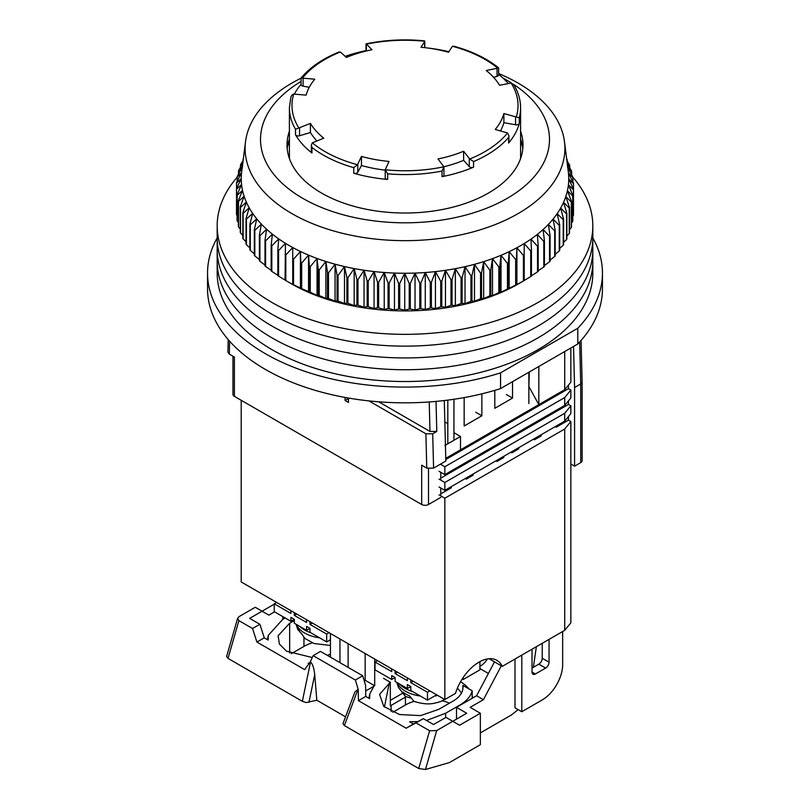 <?xml version="1.0" encoding="UTF-8"?>
<svg xmlns="http://www.w3.org/2000/svg" width="810" height="810" viewBox="0 0 810 810"><rect width="100%" height="100%" fill="white"/><g stroke="black" fill="none" stroke-linecap="round" stroke-linejoin="round"><path stroke-width="1.21" d="M217.181 237.917A197.458 113.997 0 0 0 207.542 273.091A197.458 113.997 0 0 0 265.376 353.697A197.458 113.997 0 0 0 500.55 372.853L577.793 328.252A197.458 113.997 0 0 0 602.458 273.091A197.458 113.997 0 0 0 592.819 237.917M207.542 273.091L207.542 288.816A197.458 113.997 0 0 0 265.376 369.431A197.458 113.997 0 0 0 500.55 388.587L500.55 372.853M577.793 328.252L577.793 343.987A197.458 113.997 0 0 0 602.458 288.816L602.458 273.091M577.793 343.987L500.55 388.587M345.182 56.346A115.587 66.734 180 0 1 351.58 54.27A115.587 66.734 180 0 1 366.019 50.625M427.832 48.023A115.587 66.734 180 0 1 448.892 51.708M498.626 74.307A115.587 66.734 180 0 1 508.315 83.531M520.587 158.598L520.587 107.851A115.587 66.734 180 0 1 519.281 117.855L519.281 123.444A115.587 66.734 180 0 1 508.599 143.036A2.886 1.671 0 0 0 508.903 142.297L508.903 135.665L507.556 132.951A113.035 65.256 180 0 1 469.709 159.013L473.556 161.575L473.556 167.174A115.587 66.734 180 0 1 458.419 172.621A115.587 66.734 180 0 1 442.017 176.661L442.017 171.062L443.91 166.779A113.035 65.256 180 0 1 385.216 169.756L389.023 161.433A100.177 57.834 0 0 1 361.462 156.421L357.473 164.714A113.035 65.256 180 0 1 312.316 142.864L323.777 138.186A100.177 57.834 0 0 1 310.422 123.393L298.88 127.97A113.035 65.256 180 0 1 293.716 94.092L292.248 94.73L290.881 96.987L289.413 107.851A115.587 66.734 180 0 0 295.508 129.225L298.88 127.97M452.527 46.302A113.035 65.256 180 0 1 497.684 68.151L497.067 68.323L497.067 76.332A2.886 1.671 180 0 0 498.626 74.854L498.626 67.878C486.769 58.36 471.795 51.131 453.691 46.18L452.213 46.615L448.537 52.255A100.177 57.834 0 0 0 420.977 47.243L424.653 41.614L424.653 47.628M366.09 44.236A113.035 65.256 180 0 1 424.784 41.259L424.481 40.864C404.605 38.931 385.165 39.913 366.16 43.821L372.003 49.734A100.177 57.834 0 0 0 358.698 53.055A100.177 57.834 0 0 0 346.376 57.439L340.726 52.285L338.823 52.063C322.552 58.745 309.987 67.372 301.117 77.932L301.097 84.594A2.886 1.671 0 0 0 303.122 86.184L303.122 78.175L302.444 78.064A113.035 65.256 180 0 1 340.291 52.002M442.017 171.062A115.587 66.734 180 0 1 387.676 173.826L387.676 179.425A115.587 66.734 180 0 1 353.747 173.259A2.886 1.671 0 0 0 357.787 172.257L357.787 164.258M353.747 173.259L353.747 167.66A115.587 66.734 180 0 1 311.941 147.43L311.941 153.019A115.587 66.734 180 0 1 295.508 134.814A2.886 1.671 0 0 0 299.578 135.756L299.578 127.747M294.384 94.081A115.587 66.734 180 0 1 301.097 84.21M473.556 167.174A2.886 1.671 180 0 1 469.274 166.597L463.624 160.34L463.624 151.237A100.177 57.834 180 0 1 437.997 158.942L443.91 166.779L443.981 175.081A2.886 1.671 180 0 1 442.017 176.661M463.624 160.34A100.177 57.834 180 0 1 443.9 166.738M463.624 151.237L469.709 159.013M508.599 143.036L508.893 135.665M519.281 123.444A2.886 1.671 180 0 1 515.555 124.791L503.891 122.664L503.891 113.562A100.177 57.834 0 0 1 495.214 129.478L507.556 132.951M503.891 122.664A100.177 57.834 180 0 1 500.489 130.916M519.281 117.855L515.555 116.782L515.555 124.791M520.587 107.851C520.557 99.913 518.309 92.249 513.834 84.858L511.12 83.045A113.035 65.256 180 0 1 516.284 116.924M497.067 68.323L486.223 70.49A100.177 57.834 0 0 1 499.578 85.283L511.12 83.045M497.067 76.332L493.614 77.375M301.401 78.266L302.444 78.064M309.268 87.298L303.122 86.184M303.122 78.175L314.786 79.198A100.177 57.834 0 0 0 306.109 95.114L293.716 94.092M316.882 140.94A100.177 57.834 180 0 1 310.422 132.496L299.578 135.756M311.941 153.019A2.886 1.671 180 0 1 311.374 152.037L311.374 145.051L312.316 142.864M311.941 147.43L311.374 145.061M353.747 167.66L357.473 164.714M385.216 170.14A100.177 57.834 180 0 1 361.462 165.523L357.787 172.257M387.676 179.425A2.886 1.671 180 0 1 385.216 177.775L385.216 169.756L387.676 173.826M503.891 113.562L515.555 116.782M310.422 132.496L310.422 123.393M361.462 165.523L361.462 156.421M237.188 177.198A187.819 108.439 0 0 0 217.181 225.909L217.181 261.296A187.819 108.439 0 0 0 272.19 337.973A187.819 108.439 0 0 0 476.877 361.483A187.819 108.439 0 0 0 592.819 261.296L592.819 273.091A187.819 108.439 0 0 1 476.877 373.278A187.819 108.439 0 0 1 272.19 349.768A187.819 108.439 0 0 1 217.181 273.091L217.181 261.296A187.819 108.439 0 0 0 272.19 337.973A187.819 108.439 0 0 0 476.877 361.483A187.819 108.439 0 0 0 592.819 261.296L592.819 249.5A187.819 108.439 0 0 1 476.877 349.677A187.819 108.439 0 0 1 272.19 326.177A187.819 108.439 0 0 0 476.877 349.677A187.819 108.439 0 0 0 592.819 249.5L592.819 237.705A187.819 108.439 0 0 1 476.877 337.881A187.819 108.439 0 0 1 272.19 314.381A187.819 108.439 0 0 0 476.877 337.881A187.819 108.439 0 0 0 592.819 237.705L592.819 225.909A187.819 108.439 0 0 0 572.852 177.238M498.626 73.518A159.894 92.31 180 0 1 518.056 83.076A159.894 92.31 180 0 1 564.459 141.588A159.894 92.31 180 0 1 471.562 232.288A159.894 92.31 180 0 1 291.944 213.627A159.894 92.31 180 0 1 245.541 141.588A159.894 92.31 180 0 1 301.097 78.185M245.541 141.588L241.694 171.791A163.742 94.537 0 0 0 241.593 172.631A163.742 94.537 0 0 0 241.258 178.575A163.742 94.537 0 0 0 241.562 184.508A163.742 94.537 0 0 0 242.514 190.421A163.742 94.537 0 0 0 244.114 196.283A163.742 94.537 0 0 0 246.341 202.085A163.742 94.537 0 0 0 249.196 207.795A163.742 94.537 0 0 0 252.659 213.384A163.742 94.537 0 0 0 256.729 218.832A163.742 94.537 0 0 0 261.387 224.137A163.742 94.537 0 0 0 266.611 229.25A163.742 94.537 0 0 0 272.383 234.161A163.742 94.537 0 0 0 278.67 238.869A163.742 94.537 0 0 0 285.464 243.324A163.742 94.537 0 0 0 289.221 245.562A163.742 94.537 0 0 0 292.724 247.536A163.742 94.537 0 0 0 300.429 251.465A163.742 94.537 0 0 0 308.549 255.109A163.742 94.537 0 0 0 317.044 258.461A163.742 94.537 0 0 0 325.893 261.488A163.742 94.537 0 0 0 335.057 264.192A163.742 94.537 0 0 0 344.483 266.561A163.742 94.537 0 0 0 354.162 268.586A163.742 94.537 0 0 0 364.034 270.246A163.742 94.537 0 0 0 374.068 271.552A163.742 94.537 0 0 0 384.224 272.494A163.742 94.537 0 0 0 394.46 273.061A163.742 94.537 0 0 0 404.747 273.253A163.742 94.537 0 0 0 415.024 273.081A163.742 94.537 0 0 0 425.27 272.524A163.742 94.537 0 0 0 435.436 271.603A163.742 94.537 0 0 0 445.47 270.317A163.742 94.537 0 0 0 455.362 268.677A163.742 94.537 0 0 0 465.041 266.672A163.742 94.537 0 0 0 474.488 264.323A163.742 94.537 0 0 0 483.661 261.63A163.742 94.537 0 0 0 492.52 258.613A163.742 94.537 0 0 0 501.036 255.282A163.742 94.537 0 0 0 509.176 251.657A163.742 94.537 0 0 0 516.901 247.728A163.742 94.537 0 0 0 520.779 245.562A163.742 94.537 0 0 0 524.192 243.537A163.742 94.537 0 0 0 531.006 239.092A163.742 94.537 0 0 0 537.324 234.404A163.742 94.537 0 0 0 543.115 229.493A163.742 94.537 0 0 0 548.37 224.39A163.742 94.537 0 0 0 553.048 219.105A163.742 94.537 0 0 0 557.148 213.658A163.742 94.537 0 0 0 560.652 208.069A163.742 94.537 0 0 0 563.537 202.368A163.742 94.537 0 0 0 565.795 196.577A163.742 94.537 0 0 0 567.415 190.715A163.742 94.537 0 0 0 568.407 184.802A163.742 94.537 0 0 0 568.741 178.868A163.742 94.537 0 0 0 568.438 172.925A163.742 94.537 0 0 0 568.306 171.791L564.459 141.588M503.111 78.165A144.474 83.41 180 0 1 507.161 80.413A144.474 83.41 180 0 1 511.586 83.086M513.408 84.25A144.474 83.41 180 0 1 503.881 200.212A144.474 83.41 180 0 1 302.839 198.379A144.474 83.41 180 0 1 301.097 81.435M567.253 163.509L571.485 170.94A168.561 97.311 180 0 1 571.647 171.558L567.486 167.012L572.812 177.005A168.561 97.311 180 0 1 572.913 177.633L568.438 172.925L573.48 183.111A168.561 97.311 180 0 1 573.51 183.728L568.741 178.868L573.48 189.226A168.561 97.311 180 0 1 573.439 189.844L568.407 184.802L572.812 195.321A168.561 97.311 180 0 1 572.71 195.949L567.415 190.715L571.485 201.396A168.561 97.311 180 0 1 571.313 202.004L565.795 196.577L569.501 207.4A168.561 97.311 180 0 1 569.258 207.998L563.537 202.368L566.868 213.314A168.561 97.311 180 0 1 566.565 213.911L560.652 208.069L563.598 219.135A168.561 97.311 180 0 1 563.223 219.712L557.148 213.658L559.7 224.815A168.561 97.311 180 0 1 559.264 225.382L553.048 219.105L555.184 230.344A168.561 97.311 180 0 1 554.698 230.901L548.37 224.39L550.081 235.71A168.561 97.311 180 0 1 549.534 236.236L543.115 229.493L544.411 240.864A168.561 97.311 180 0 1 543.804 241.38L537.324 234.404L538.184 245.815A168.561 97.311 180 0 1 537.526 246.301L531.006 239.092L531.441 250.523A168.561 97.311 180 0 1 530.722 250.989L524.192 243.537L524.192 254.978A168.561 97.311 180 0 1 523.422 255.423L516.901 247.728L516.466 259.17A168.561 97.311 180 0 1 515.656 259.575L509.176 251.657L508.315 263.068A168.561 97.311 180 0 1 507.455 263.442L501.036 255.282L499.74 266.652A168.561 97.311 180 0 1 498.849 267.006L492.52 258.613L490.799 269.933A168.561 97.311 180 0 1 489.878 270.246L483.661 261.63L481.525 272.879A168.561 97.311 180 0 1 480.563 273.162L474.488 264.323L471.946 275.481A168.561 97.311 180 0 1 470.954 275.724L465.041 266.672L462.095 277.729A168.561 97.311 180 0 1 461.082 277.941L455.362 268.677L452.031 279.622A168.561 97.311 180 0 1 450.988 279.794L445.47 270.317L441.774 281.141A168.561 97.311 180 0 1 440.721 281.272L435.436 271.603L431.365 282.285A168.561 97.311 180 0 1 430.302 282.386L425.27 272.524L420.866 283.054A168.561 97.311 180 0 1 419.793 283.105L415.024 273.081L410.295 283.439A168.561 97.311 180 0 1 409.222 283.449L404.747 273.253L399.705 283.439A168.561 97.311 180 0 1 398.631 283.419L394.46 273.061L389.134 283.054A168.561 97.311 180 0 1 388.071 282.994L384.224 272.494L378.634 282.285A168.561 97.311 180 0 1 377.571 282.184L374.068 271.552L368.226 281.141A168.561 97.311 180 0 1 367.183 280.999L364.034 270.246L357.969 279.622A168.561 97.311 180 0 1 356.937 279.45L354.162 268.586L347.905 277.729A168.561 97.311 180 0 1 346.893 277.516L344.483 266.561L338.053 275.481A168.561 97.311 180 0 1 337.071 275.228L335.057 264.192L328.475 272.879A168.561 97.311 180 0 1 327.524 272.595L325.893 261.488L319.201 269.933A168.561 97.311 180 0 1 318.269 269.619L317.044 258.461L310.26 266.652A168.561 97.311 180 0 1 309.369 266.308L308.549 255.109L301.684 263.068A168.561 97.311 180 0 1 300.844 262.683L300.429 251.465L293.534 259.17A168.561 97.311 180 0 1 292.724 258.755L292.724 284.492L285.808 280.564A168.561 97.311 180 0 1 285.049 280.118L285.464 243.324L278.559 250.523A168.561 97.311 180 0 1 277.85 250.057L278.67 238.869L271.816 245.815A168.561 97.311 180 0 1 271.158 245.319L272.383 234.161L265.589 240.864A168.561 97.311 180 0 1 264.992 240.357L266.611 229.25L259.919 235.71A168.561 97.311 180 0 1 259.372 235.173L261.387 224.137L254.816 230.344A168.561 97.311 180 0 1 254.33 229.797L256.729 218.832L250.3 224.815A168.561 97.311 180 0 1 249.885 224.248L252.659 213.384L246.402 219.135A168.561 97.311 180 0 1 246.048 218.548L249.196 207.795L243.132 213.314A168.561 97.311 180 0 1 242.838 212.716L246.341 202.085L240.499 207.4A168.561 97.311 180 0 1 240.266 206.793L244.114 196.283L238.515 201.396A168.561 97.311 180 0 1 238.353 200.779L242.514 190.421L237.188 195.321A168.561 97.311 180 0 1 237.087 194.704L241.562 184.508L236.52 189.226A168.561 97.311 180 0 1 236.49 188.608L241.258 178.575L236.52 183.111A168.561 97.311 180 0 1 236.56 182.493L241.593 172.631L237.188 177.005A168.561 97.311 180 0 1 237.29 176.388L242.585 166.728L238.515 170.94A168.561 97.311 180 0 1 238.687 170.333L242.777 163.296M289.413 131.21A117.987 68.121 0 0 0 287.013 144.899A117.987 68.121 0 0 0 321.57 193.074A117.987 68.121 0 0 0 450.158 207.836A117.987 68.121 0 0 0 522.987 144.899A117.987 68.121 0 0 0 520.587 131.21M289.413 139.077A117.987 68.121 0 0 0 287.206 148.838M289.413 143.846A137.255 79.238 0 0 0 287.692 145.446M524.192 280.564A168.561 97.311 0 0 1 523.422 280.999L516.466 284.745A168.561 97.311 0 0 1 515.656 285.16L508.315 288.643A168.561 97.311 0 0 1 507.455 289.018L501.036 292.248L499.74 292.238A168.561 97.311 0 0 1 498.849 292.582L492.52 295.579L490.799 295.508A168.561 97.311 0 0 1 489.878 295.832L483.661 298.596L481.525 298.455A168.561 97.311 0 0 1 480.563 298.738L474.488 301.279L471.946 301.057A168.561 97.311 0 0 1 470.954 301.31L465.041 303.628L462.095 303.315A168.561 97.311 0 0 1 461.082 303.517L455.362 305.633L452.031 305.198A168.561 97.311 0 0 1 450.988 305.37L445.47 307.284L441.774 306.717A168.561 97.311 0 0 1 440.721 306.858L435.436 308.57L431.365 307.871A168.561 97.311 0 0 1 430.302 307.962L425.27 309.491L420.866 308.63A168.561 97.311 0 0 1 419.793 308.691L415.024 310.038L410.295 309.015A168.561 97.311 0 0 1 409.222 309.035L404.747 310.22L399.705 309.015A168.561 97.311 0 0 1 398.631 308.995L394.46 310.017L389.134 308.63A168.561 97.311 0 0 1 388.071 308.57L384.224 309.45L378.634 307.871A168.561 97.311 0 0 1 377.571 307.77L374.068 308.519L368.226 306.717A168.561 97.311 0 0 1 367.183 306.585L364.034 307.213L357.969 305.198A168.561 97.311 0 0 1 356.937 305.026L354.162 305.542L347.905 303.315A168.561 97.311 0 0 1 346.893 303.102L344.483 303.527L338.053 301.057A168.561 97.311 180 0 1 337.071 300.814L335.057 301.158L328.475 298.455A168.561 97.311 180 0 1 327.524 298.171L325.893 298.455L319.201 295.508A168.561 97.311 180 0 1 318.269 295.194L317.044 295.417L310.26 292.238A168.561 97.311 180 0 1 309.369 291.883L301.684 288.643A168.561 97.311 180 0 1 300.844 288.259L293.534 284.745A168.561 97.311 180 0 1 292.724 284.33L292.724 247.536L285.808 254.978L285.808 280.564L291.256 283.702A160.856 92.866 0 0 0 518.744 283.702L524.192 280.564L524.192 254.978M573.48 209.355L573.51 183.728M572.812 216.219L573.439 215.43A168.561 97.311 0 0 0 573.48 214.802L573.48 189.226M571.485 222.952L572.71 221.525A168.561 97.311 0 0 0 572.812 220.907L572.812 195.321M569.501 229.554L571.313 227.59A168.561 97.311 0 0 0 571.485 226.972L571.485 201.396M566.868 236.004L569.258 233.584A168.561 97.311 0 0 0 569.501 232.976L569.501 207.4M563.598 242.291L566.565 239.497A168.561 97.311 0 0 0 566.868 238.899L566.868 213.314M559.7 248.397L563.223 245.298A168.561 97.311 0 0 0 563.598 244.711L563.598 219.135M555.184 254.32L559.264 250.968A168.561 97.311 0 0 0 559.7 250.401L559.7 224.815M550.081 260.04L554.698 256.486A168.561 97.311 0 0 0 555.184 255.93L555.184 230.344M544.411 265.528L549.534 261.822A168.561 97.311 0 0 0 550.081 261.286L550.081 235.71M538.184 270.783L543.804 266.966A168.561 97.311 0 0 0 544.411 266.45L544.411 240.864M531.006 276.058L537.526 271.887A168.561 97.311 0 0 0 538.184 271.391L538.184 245.815M524.192 280.503L530.722 276.575A168.561 97.311 0 0 0 531.441 276.109L531.441 250.523M285.808 254.978A168.561 97.311 180 0 1 285.049 254.542M242.909 162.263L240.499 164.936A168.561 97.311 180 0 1 240.742 164.329L243.142 160.421L243.132 159.013A168.561 97.311 180 0 1 243.385 158.527M566.625 158.649L566.868 159.013A168.561 97.311 180 0 1 567.162 159.61L566.676 159.013M566.878 160.613L569.501 164.936A168.561 97.311 180 0 1 569.734 165.544L567.121 162.547M522.794 148.838A117.987 68.121 0 0 0 520.587 139.077M293.534 284.745L293.534 259.17M278.559 250.523L278.559 276.109A168.561 97.311 180 0 1 277.85 275.633L277.85 250.057M285.464 280.29L278.559 276.109M300.429 288.431L300.429 251.465M300.844 288.259L300.844 262.683M301.684 288.643L301.684 263.068M522.308 145.446A137.255 79.238 0 0 0 520.587 143.846M271.816 245.815L271.816 271.391A168.561 97.311 180 0 1 271.158 270.904L271.158 245.319M278.67 275.825L271.816 271.391M308.549 292.076L308.549 255.109M309.369 291.883L309.369 266.308M310.26 292.238L310.26 266.652M265.589 240.864L265.589 266.45A168.561 97.311 180 0 1 264.992 265.933L264.992 240.357M271.158 270.297L265.589 266.45M317.044 295.417L317.044 258.461M318.269 295.194L318.269 269.619M319.201 295.508L319.201 269.933M259.919 235.71L259.919 261.286A168.561 97.311 180 0 1 259.372 260.749L259.372 235.173M264.992 265.032L259.919 261.286M325.893 298.455L325.893 261.488M327.524 298.171L327.524 272.595M328.475 298.455L328.475 272.879M254.816 230.344L254.816 255.93A168.561 97.311 180 0 1 254.33 255.373L254.33 229.797M259.372 259.524L254.816 255.93M335.057 301.158L335.057 264.192M337.071 300.814L337.071 275.228M338.053 301.057L338.053 275.481M250.3 224.815L250.3 250.401L254.33 253.793M344.483 303.527L344.483 266.561M250.3 250.401A168.561 97.311 180 0 1 249.885 249.824L249.885 224.248M246.048 218.548L246.048 244.124A168.561 97.311 0 0 0 246.402 244.711L249.885 247.86M242.838 212.716L242.838 238.302A168.561 97.311 0 0 0 243.132 238.899L246.048 241.724M240.266 206.793L240.266 232.369A168.561 97.311 0 0 0 240.499 232.976L242.838 235.427M238.353 200.779L238.353 226.355A168.561 97.311 0 0 0 238.515 226.972L240.266 228.957M237.087 194.704L237.087 220.29A168.561 97.311 0 0 0 237.188 220.907L238.353 222.335M236.49 188.608L236.49 214.184A168.561 97.311 0 0 0 236.52 214.802L237.087 215.561M346.893 303.102L346.893 277.516M347.905 303.315L347.905 277.729M246.402 219.135L246.402 244.711M354.162 305.542L354.162 268.586M356.937 305.026L356.937 279.45M357.969 305.198L357.969 279.622M243.132 213.314L243.132 238.899M364.034 307.213L364.034 270.246M367.183 306.585L367.183 280.999M368.226 306.717L368.226 281.141M240.499 207.4L240.499 232.976M374.068 308.519L374.068 271.552M377.571 307.77L377.571 282.184M378.634 307.871L378.634 282.285M238.515 201.396L238.515 226.972M384.224 309.45L384.224 272.494M388.071 308.57L388.071 282.994M389.134 308.63L389.134 283.054M237.188 195.321L237.188 220.907M394.46 310.017L394.46 273.061M398.631 308.995L398.631 283.419M399.705 309.015L399.705 283.439M236.52 189.226L236.52 214.802M404.747 310.22L404.747 273.253M409.222 309.035L409.222 283.449M410.295 309.015L410.295 283.439M236.52 183.111L236.52 188.538M415.024 310.038L415.024 273.081M419.793 308.691L419.793 283.105M420.866 308.63L420.866 283.054M237.188 177.005L237.188 181.248M425.27 309.491L425.27 272.524M430.302 307.962L430.302 282.386M431.365 307.871L431.365 282.285M238.515 170.94L238.515 174.14M435.436 308.57L435.436 271.603M440.721 306.858L440.721 281.272M441.774 306.717L441.774 281.141M240.499 164.936L240.499 167.204M445.47 307.284L445.47 270.317M450.988 305.37L450.988 279.794M452.031 305.198L452.031 279.622M455.362 305.633L455.362 268.677M461.082 303.517L461.082 277.941M462.095 303.315L462.095 277.729M465.041 303.628L465.041 266.672M470.954 301.31L470.954 275.724M471.946 301.057L471.946 275.481M474.488 301.279L474.488 264.323M480.563 298.738L480.563 273.162M481.525 298.455L481.525 272.879M483.661 298.596L483.661 261.63M489.878 295.832L489.878 270.246M490.799 295.508L490.799 269.933M492.52 295.579L492.52 258.613M498.849 292.582L498.849 267.006M499.74 292.238L499.74 266.652M501.036 292.248L501.036 255.282M507.455 289.018L507.455 263.442M508.315 288.643L508.315 263.068M509.176 288.613L509.176 251.657M515.656 285.16L515.656 259.575M516.466 284.745L516.466 259.17M516.901 284.695L516.901 247.728M523.422 280.999L523.422 255.423M530.722 276.575L530.722 250.989M537.526 271.887L537.526 246.301M543.804 266.966L543.804 241.38M549.534 261.822L549.534 236.236M554.698 256.486L554.698 230.901M559.264 250.968L559.264 225.382M563.223 245.298L563.223 219.712M566.565 239.497L566.565 213.911M569.258 233.584L569.258 207.998M571.313 227.59L571.313 202.004M572.71 221.525L572.71 195.949M573.439 215.43L573.439 189.844M572.913 181.956L572.913 177.633M571.647 174.808L571.647 171.558M569.734 167.852L569.734 165.544M567.162 161.079L567.162 159.61M217.181 249.5A187.819 108.439 0 0 0 272.19 326.177A187.819 108.439 0 0 1 217.181 249.5M217.181 237.705A187.819 108.439 0 0 0 272.19 314.381A187.819 108.439 0 0 1 217.181 237.705M217.181 225.909A187.819 108.439 0 0 0 272.19 302.586A187.819 108.439 0 0 0 476.877 326.086A187.819 108.439 0 0 0 592.819 225.909M581.064 340.423L582.127 381.996L582.127 460.657A4.819 2.784 180 0 1 580.719 462.621L574.584 466.165L570.847 463.998M582.127 382.026L580.719 383.981L574.584 387.514L574.584 466.165M573.541 346.447L574.584 387.514M347.854 397.943L347.854 398.884L345.07 400.494L345.07 397.437M348.472 398.044L348.472 402.459L345.07 400.494M444.295 400.535L445.844 461.042L433.583 468.119L432.702 433.796L425.898 433.796L368.925 400.899M429.229 401.962L429.978 431.436L436.792 431.436L432.702 433.796M440.761 495.852L440.761 487.984M440.761 480.117L440.761 472.26M429.978 431.436L378.655 401.8M228.218 339.603L227.893 352.097L229.301 354.112L234.394 357.048L234.394 396.363L421.686 504.498A4.819 2.784 0 0 0 428.5 504.498L428.5 468.757M421.686 504.498L421.686 465.183L426.769 468.119L433.583 468.119M464.16 397.578L464.16 425.999L481.869 415.773L481.869 393.822M440.761 497.421L428.5 504.498M453.944 399.259L453.944 440.265M528.859 403.582L528.859 372.235M512.517 381.672L512.517 398.085L494.809 408.301L494.809 390.349M447.819 443.303L447.819 400.11M232.976 356.228L232.976 394.399A4.819 2.784 0 0 0 234.394 396.363M475.743 412.239L481.869 415.773M512.517 398.085L506.392 394.551M241.198 400.302L241.198 581.965L444.842 699.536L444.842 498.211L439.05 494.869M439.05 479.135L444.842 482.476L444.842 490.344L439.05 487.002M440.397 464.181L444.842 466.752L444.842 474.619L439.05 471.278M444.842 445.52L460.505 436.479L460.505 449.844L445.773 458.349M453.944 432.682L460.505 436.479M447.819 423.64L444.842 421.929M444.842 699.536L455.493 693.39A36.116 20.858 -60 0 1 496.955 660.393A36.116 20.858 -60 0 1 502.301 666.367L564.712 630.332L564.712 429.006L444.842 498.211M564.712 429.006L570.847 421.534L570.847 622.86L564.712 630.332M502.301 666.367L489.108 658.753M564.712 351.54L564.712 389.681L570.847 382.209L570.847 347.996M444.842 466.752L564.712 397.548L564.712 405.415L570.847 397.943L570.847 390.076L568.458 388.699L568.458 385.115M570.847 405.8L564.712 413.272L564.712 421.139L570.847 413.667L570.847 405.8L568.458 404.423L568.458 400.849M570.847 421.534L568.458 420.157L568.458 416.573M568.458 420.157L556.197 427.234L555.174 426.647M541.212 434.707L541.212 435.881L534.408 439.82L533.385 439.222M518.744 447.677L518.744 448.861L511.93 452.79L510.908 452.203M503.759 456.334L503.759 457.508L496.945 461.447L495.923 460.849M473.111 474.022L473.111 475.207L466.297 479.135L465.274 478.548M451.312 486.608L451.312 487.792L440.761 493.887M521.802 655.108L521.802 711.727L542.234 699.931A28.897 16.686 120 0 0 562.667 664.544L562.667 631.516M549.048 639.374L549.048 662.185A4.819 2.784 -60 0 1 545.646 668.088L535.43 673.981A4.819 2.784 -60 0 1 533.021 674.224A4.819 2.784 -60 0 1 532.018 672.016L532.018 649.205M514.998 659.036L514.998 707.798L521.802 711.727M542.234 643.312L542.234 658.257A4.819 2.784 -60 0 1 538.832 664.149L532.018 668.088M487.428 658.955A14.448 8.343 -60 0 1 480.603 665.921L479.915 666.316M402.327 693.421L390.319 700.346M365.664 690.991L374.696 685.776L374.696 659.036M348.128 667.369L348.128 643.707M330.419 633.481L330.419 657.143M564.712 397.548L570.847 390.076M564.712 389.681L460.505 449.844M528.859 387.575L529.294 371.982M473.111 458.298L473.111 459.483L451.312 472.058L451.312 470.883M451.312 455.149L451.312 456.334L445.804 459.513M452.679 471.278L452.679 470.094M452.679 455.544L452.679 454.369M466.297 463.411L466.297 462.226M473.111 442.574L473.111 443.748L466.297 447.677L466.297 446.502M466.297 479.135L466.297 477.961M483.327 453.58L483.327 452.395M483.327 437.856L483.327 436.671M503.759 440.599L503.759 441.784L496.945 445.713L496.945 444.538M503.759 424.875L503.759 426.05L496.945 429.988L496.945 428.804M496.945 461.447L496.945 460.262M518.744 431.953L518.744 433.137L511.93 437.066L511.93 435.881M518.744 416.229L518.744 417.403L511.93 421.332L511.93 420.157M511.93 452.79L511.93 451.615M520.779 431.953L520.779 430.768M520.779 416.229L520.779 415.044M541.212 418.972L541.212 420.157L534.408 424.086L534.408 422.911M541.212 403.248L541.212 404.423L534.408 408.361L534.408 407.177M534.408 439.82L534.408 438.635M542.578 419.367L542.578 418.193M542.578 403.643L542.578 402.459M556.197 410.326L556.197 411.51L541.212 420.157M568.458 388.699L556.197 395.776L556.197 394.602M556.197 427.234L556.197 426.05M374.696 685.776L365.158 680.268L365.158 653.538M364.227 680.805L365.158 680.268M339.957 662.651L339.957 638.989M538.832 366.484L538.832 404.625L529.294 387.322M564.712 421.139L444.842 490.344M466.297 447.677L451.312 456.334M496.945 429.988L473.111 443.748M511.93 437.066L503.759 441.784M511.93 421.332L503.759 426.05M534.408 408.361L518.744 417.403M556.197 395.776L541.212 404.423M534.408 424.086L518.744 433.137M496.945 445.713L473.111 459.483M564.712 413.272L444.842 482.476M564.712 405.415L444.842 474.619M568.458 404.423L556.197 411.51M451.312 472.058L440.761 478.153M399.32 683.873A31.782 18.346 0 0 0 412.725 691.608M309.005 628.935A31.782 18.346 0 0 0 309.987 629.41M410.326 697.937L405.375 696.408L402.762 691.983A30.517 17.617 0 0 0 409.576 695.912L414.021 701.409C428.591 705.763 434.089 703.465 440.934 701.409L447.211 698.169M310.675 632.691A31.306 18.073 180 0 1 299.771 626.403M301.664 634.048L297.341 628.297A30.517 17.617 0 0 0 301.421 633.339L304.864 638.442L314.047 643.515L330.419 645.459M391.129 711.524L391.129 705.388L390.319 705.854L390.319 682.263L379.586 694.362L383.717 706.361L399.462 714.521L420.562 715.625L438.807 709.317L453.114 701.055A33.716 19.46 180 0 0 462.986 687.295A33.716 19.46 180 0 0 462.814 685.371L472.19 690.788A43.345 25.029 180 0 1 459.918 704.994L445.621 713.245L445.621 717.579M391.129 705.388L405.435 697.126A33.716 19.46 180 0 1 405.952 696.833M488.379 673.464L479.915 668.574M312.346 642.867A33.716 19.46 0 0 0 303.952 646.4L303.952 637.612M285.13 617.949L282.842 619.265L282.842 616.623M417.849 721.609L409.627 721.75L413.485 723.978L406.144 728.21L358.405 700.65L358.253 689.553L355.377 680.025L362.708 675.783L320.487 651.412L313.146 655.644L310.27 661.841L304.671 669.617L256.922 642.057L264.262 637.824L268.12 640.052L268.353 635.293L282.842 619.265M274.57 611.854L268.88 615.144L262.065 611.206L249.652 618.374L259.868 624.277L264.262 637.824M533.365 667.308L536.372 646.704M494.505 661.861L476.604 695.749L456.516 707.353L456.516 719.148M456.516 707.353L466.732 713.245L452.77 721.305L445.956 717.376L433.542 724.545L423.326 718.652L413.485 723.978M426.505 720.485L445.621 713.245M460.546 681.767A43.345 25.029 180 0 1 468.798 688.824M472.19 695.608A43.345 25.029 180 0 1 472.584 698.078M472.19 698.301L472.19 690.788M449.459 703.171A33.716 19.46 0 0 0 442.371 700.822M414.001 701.399A33.716 19.46 0 0 0 405.435 704.994L392.789 712.294M457.336 688.308A33.716 19.46 180 0 1 461.396 693.198M462.814 689.219L462.814 685.371M374.24 685.513L369.836 693.897L369.593 698.635L365.745 696.408L365.593 685.311L362.708 675.783M308.144 663.157L308.975 663.643M291.317 653.7L303.952 646.4M480.35 732.908L511.323 715.028L518.157 709.621M344.371 725.568L357.99 689.401L354.901 691.973L342.964 723.654L344.371 725.568L418.719 768.498L425.452 769.5L449.368 762.595L480.35 744.704L480.35 713.245L459.584 725.244L452.77 721.305L436.681 730.6L429.614 730.752L415.996 722.885L423.326 718.652M294.324 620.5L289.656 623.204L278.103 635.779L279.399 644.011L286.517 651.179L312.265 657.538M327.22 655.29L330.419 654.186M289.656 623.204L289.656 652.941M259.868 624.277L252.528 628.509L238.91 620.642L237.644 618.263L239.173 616.562L255.261 607.277L262.065 611.206L274.236 604.189M501.319 665.79L483.418 699.688L470.134 707.353L480.35 713.245M476.604 695.749L483.418 699.688M390.319 682.263L383.505 678.324M358.405 700.65L365.745 696.408M313.146 655.644L355.377 680.025M310.27 661.841L310.534 661.993C312.589 663.795 313.976 667.997 314.715 674.608L316.821 700.235L345.546 716.809M237.644 618.263L226.618 656.464L228.015 658.398L302.363 701.318L306.22 702.574L316.821 700.235M256.922 642.057L252.528 628.509M415.996 722.885L406.144 728.21M474.741 664.98L479.591 661.8M479.915 661.993L479.915 669.85L463.229 679.489L463.229 677.423M462.247 678.922L463.229 679.489M391.716 679.489L391.716 675.55L395.128 677.524L391.716 679.489L375.03 669.85L375.03 661.993L391.716 671.622L391.716 668.868M377.419 660.616L375.03 661.993M413.171 681.261L410.791 682.628L427.477 692.266L429.857 690.889M427.477 692.266L427.477 700.134L436.671 694.818M395.128 677.524L395.128 681.453L407.379 688.53L410.791 686.566L410.791 690.495L427.477 700.134M407.379 688.53L407.379 684.602L410.791 686.566M410.791 679.884L410.791 682.628M395.128 670.832L395.128 673.586L407.379 680.663L407.379 677.909M397.507 672.209L395.128 673.586M290.922 621.29L290.922 617.362L294.324 619.326L290.922 621.29L274.236 611.661L274.236 603.794L290.922 613.423L290.922 610.669M276.615 602.417L274.236 603.794M312.376 623.062L309.987 624.439L326.673 634.068L329.062 632.691M326.673 634.068L326.673 641.935L330.419 639.768M294.324 619.326L294.324 623.254L306.585 630.332L309.987 628.368L309.987 632.296L326.673 641.935M306.585 630.332L306.585 626.403L309.987 628.368M309.987 621.685L309.987 624.439M294.324 612.644L294.324 615.387L306.585 622.475L306.585 619.721M296.713 614.021L294.324 615.387M508.599 137.437A115.587 66.734 180 0 1 473.556 161.575M366.343 50.979L366.343 44.57M295.508 134.814L295.508 129.225M469.274 158.588L469.274 166.597M579.646 342.012L580.719 383.981L580.719 462.621M436.792 431.436L436.023 401.406M426.769 468.119L425.898 433.796M229.645 341.223L229.301 354.112M532.018 672.016L535.43 673.981M538.832 664.149L545.646 668.088M542.234 658.257L549.048 662.185M397.204 682.648A31.104 17.952 0 0 0 420.35 696.023M434.595 696.023A31.104 17.952 0 0 0 437.805 695.476M296.399 624.459A31.104 17.952 0 0 0 319.555 637.824M384.426 707.049L389.326 682.83M405.435 704.994L405.435 697.126M436.681 730.6L425.452 769.5M310.534 661.993L302.363 701.318M228.015 658.398L238.91 620.642M429.614 730.752L418.719 768.498M308.944 702.341L314.715 674.608M366.019 43.993L366.019 51.06M289.413 158.598L289.413 107.851M424.784 41.199L424.784 47.648M291.256 283.702L285.808 280.564M396.839 682.435L398.5 687.498L405.375 696.408M297.948 629.836L296.035 624.247M267.421 639.647L268.353 635.293M368.904 698.24L369.836 693.897"/></g></svg>
